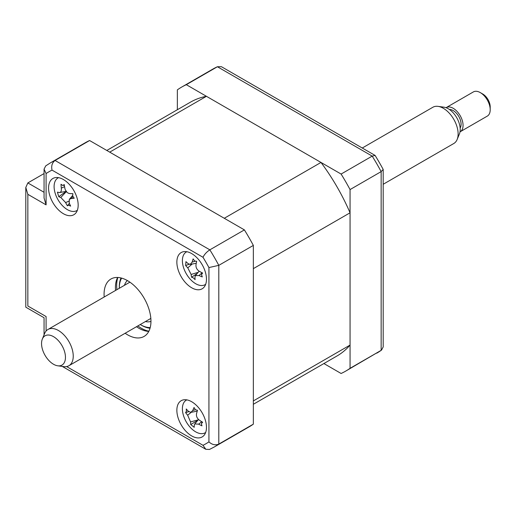 <?xml version="1.0" encoding="UTF-8"?>
<svg xmlns="http://www.w3.org/2000/svg" width="516" height="516" viewBox="0 0 516 516"><rect width="100%" height="100%" fill="white"/><g stroke="black" fill="none" stroke-linecap="round" stroke-linejoin="round"><path stroke-width="0.77" d="M253.35 404.28L336.98 355.995A146.544 84.611 -120 0 0 350.061 345.081L253.35 400.919L253.35 268.636L350.061 212.798A146.544 84.611 -120 0 0 320.991 162.443L224.273 218.281L109.715 152.143L206.432 96.305A146.544 84.611 -120 0 0 190.436 102.174L106.806 150.459M320.991 162.443L206.432 96.305M350.061 345.081L350.061 212.798M191.668 435.91A20.937 12.087 -120 0 0 202.137 436.949A20.937 12.087 -120 0 0 205.342 420.172A20.937 12.087 -120 0 0 191.668 401.725A20.937 12.087 -120 0 0 181.2 400.687A20.937 12.087 -120 0 0 177.988 417.463A20.937 12.087 -120 0 0 191.668 435.91M191.668 287.767A20.937 12.087 -120 0 0 202.137 288.805A20.937 12.087 -120 0 0 205.342 272.029A20.937 12.087 -120 0 0 191.668 253.582A20.937 12.087 -120 0 0 181.2 252.543A20.937 12.087 -120 0 0 177.988 269.32A20.937 12.087 -120 0 0 191.668 287.767M63.371 213.701A20.937 12.087 -120 0 0 73.84 214.733A20.937 12.087 -120 0 0 77.045 197.963A20.937 12.087 -120 0 0 63.371 179.51A20.937 12.087 -120 0 0 52.903 178.478A20.937 12.087 -120 0 0 49.697 195.248A20.937 12.087 -120 0 0 63.371 213.701M125.136 333.259A33.147 19.137 -120 0 0 127.516 334.774A33.147 19.137 -120 0 0 144.093 336.419A33.147 19.137 -120 0 0 149.176 309.858A33.147 19.137 -120 0 0 127.516 280.646A33.147 19.137 -120 0 0 110.946 279.008A33.147 19.137 -120 0 0 104.2 297.003M136.488 326.712A33.147 19.137 -120 0 0 138.869 328.228A33.147 19.137 -120 0 0 148.763 331.407M117.622 277.466A33.147 19.137 -120 0 0 115.552 290.45M208.935 441.877L208.935 267.559A157.012 90.655 -120 0 0 203.001 257.278L52.039 170.119A157.012 90.655 -120 0 0 46.098 173.544L44.06 169.132L45.737 165.875L50.458 162.843A163.991 94.68 60 0 1 55.057 160.47L209.844 249.834A163.991 94.68 60 0 1 218.803 265.353L218.803 444.089A163.991 94.68 60 0 1 214.45 446.882L209.464 449.455L205.8 449.281L203.001 445.308A157.012 90.655 -120 0 0 208.935 441.877C212.076 444.753 215.365 445.489 218.803 444.089L253.35 424.146A163.991 94.68 60 0 1 248.989 426.945L214.45 446.882M46.098 173.544L46.098 204.865L44.06 197.989L44.06 169.132M52.039 170.119C51.116 165.965 52.122 162.746 55.057 160.47L89.603 140.526L244.391 229.891L209.844 249.834C206.639 251.956 204.355 254.433 203.001 257.278M208.935 267.559L218.803 265.353L253.35 245.41L253.35 424.146M44.06 173.57L27.845 182.928L25.8 187.45L27.845 194.326L27.845 306.007C25.181 307.542 25.181 307.542 27.845 306.007L46.098 316.547C43.441 318.082 43.441 318.082 46.098 316.547L46.098 331.027M50.458 162.843L84.998 142.9A163.991 94.68 60 0 1 89.603 140.526M244.391 229.891A163.991 94.68 60 0 1 253.35 245.41M177.356 109.721L177.356 89.861A163.991 94.68 60 0 1 181.716 87.062A163.991 94.68 60 0 1 186.315 84.689L341.102 174.053A163.991 94.68 60 0 1 350.061 189.572L350.061 368.308A163.991 94.68 60 0 1 345.707 371.107A163.991 94.68 60 0 1 341.102 373.481L323.9 363.548M186.315 84.689L217.404 66.745A163.991 94.68 -120 0 0 212.805 69.118L181.716 87.062M341.102 174.053L372.191 156.109L217.404 66.745L221.396 66.687L375.1 155.432L372.191 156.109A163.991 94.68 -120 0 1 381.15 171.622L350.061 189.572M350.061 368.308L381.15 350.358L381.15 171.622L383.195 169.441A161.998 93.531 -120 0 0 375.1 155.432M345.707 371.107L381.511 350.125L383.195 346.926L383.195 169.441M212.805 69.118L217.404 66.745M124.472 285.296A23.73 13.7 60 0 1 127.388 280.569M140.242 324.545A30.005 17.325 -120 0 0 140.52 324.706A30.005 17.325 -120 0 0 150.208 327.596M141.507 325.274L140.52 324.706L141.507 325.274A31.405 18.131 60 0 0 150.033 328.234M121.647 278.118A30.005 17.325 -120 0 0 119.306 287.954A30.005 17.325 -120 0 0 119.306 288.283M119.306 287.954L119.306 286.819A31.405 18.131 60 0 1 121.008 277.956M150.956 321.397A23.73 13.7 60 0 1 145.409 321.558M201.517 274.602L202.285 276.905A47.672 36.384 168.2 0 1 198.976 275.531L195.383 275.647L194.951 277.066A47.672 16.306 111.9 0 0 195.1 279.64L193.19 277.776L191.584 277.234A47.672 31.482 -39.9 0 1 191.12 274.441L187.779 267.862A47.672 36.384 168.2 0 1 185.618 265.488L185.947 261.625A47.672 21.208 16.7 0 0 188.134 263.637L190.23 264.379L192.158 262.109A47.672 31.482 -39.9 0 1 193.132 258.884L194.609 261.006L196.648 261.29A47.672 16.306 111.9 0 0 195.996 264.734C195.751 267.494 196.867 269.687 199.337 271.313A47.672 21.208 16.7 0 0 202.614 273.035L201.517 274.602M186.857 251.731A18.84 10.881 -120 0 0 183.057 265.83A18.84 10.881 -120 0 0 194.48 282.949A18.84 10.881 -120 0 0 205.665 284.31M196.261 261.399L196.648 261.29M197.235 273.461L191.584 277.234M189.204 264.282L185.618 265.488M185.566 412.561L186.399 411.458L186.257 408.969A47.672 23.568 22.2 0 0 188.424 411.304L190.901 412.329L192.778 410.472A47.672 28.303 -35.9 0 1 194.035 407.485L195.409 409.743L197.499 410.285A47.672 13.132 116.4 0 0 196.551 413.529C196.074 416.154 197.041 418.392 199.453 420.237A47.672 23.568 22.2 0 0 202.665 422.256L201.395 423.604L201.969 425.842A47.672 38.745 174 0 1 198.692 424.152L194.732 423.952L194.332 424.984A47.672 13.132 116.4 0 0 194.197 427.325L190.733 424.526A47.672 28.303 -35.9 0 1 190.559 421.927L187.663 415.225A47.672 38.745 174 0 1 185.566 412.561L188.83 411.671M186.857 399.874A18.84 10.881 -120 0 0 182.651 405.905A18.84 10.881 -120 0 0 189.765 426.816A18.84 10.881 -120 0 0 205.665 432.453M197.66 420.495L190.733 424.526M59.327 192.513C60.907 192.539 61.578 191.068 61.333 188.095A47.672 42.144 -67.9 0 1 60.998 184.251L62.681 185.47L64.255 184.58A47.672 26.967 86.6 0 0 64.893 188.45C65.661 191.468 67.273 193.171 69.724 193.558A47.672 6.766 -3.7 0 0 72.879 193.694L72.672 196.028L74.227 198.241A47.672 21.936 149.2 0 1 71.195 198.518L69.338 199.357L69.189 202.936A47.672 26.967 86.6 0 0 70.647 206.129L68.525 205.168L67.383 205.807A47.672 42.144 -67.9 0 1 65.629 202.582L60.798 197.473A47.672 21.936 149.2 0 1 58.759 196.686L57.411 192.145A47.672 6.766 -3.7 0 0 59.327 192.513L59.83 192.52M58.566 177.665A18.84 10.881 -120 0 0 56.128 195.912A18.84 10.881 -120 0 0 72.504 211.425A18.84 10.881 -120 0 0 77.374 210.244M62.681 185.47L64.345 185.225M69.383 203.394L67.383 205.807M72.363 193.681A8.224 4.747 60 0 1 72.692 194.087M66.59 191.101L58.759 196.686M438.039 106.367L443.992 107.18A16.905 9.759 60 0 1 448.256 108.734A16.905 9.759 60 0 1 459.427 133.908L457.15 139.468A20.937 12.087 -120 0 0 443.321 108.289A20.937 12.087 -120 0 0 438.039 106.367A20.937 12.087 -120 0 0 432.853 107.257L362.258 148.015M383.195 184.276L453.79 143.513A20.937 12.087 -120 0 0 457.15 139.468M482.795 94.047L480.332 92.622L482.795 94.047A10.468 6.044 60 0 1 490.2 106.87L490.2 109.715A13.958 8.056 -120 0 0 480.332 92.622L480.332 92.622A13.958 8.056 -120 0 0 473.353 91.932L446.211 107.599A13.958 8.056 60 0 1 453.19 108.289A13.958 8.056 60 0 1 462.31 120.589A13.958 8.056 60 0 1 460.169 131.774A13.958 8.056 60 0 1 460.008 131.864M460.169 131.774L487.31 116.106A13.958 8.056 -120 0 0 490.2 109.715M53.503 364.251A16.905 9.759 -120 0 0 57.766 365.805A16.905 9.759 -120 0 0 65.261 354.731A16.905 9.759 -120 0 0 53.503 336.645A16.905 9.759 -120 0 0 42.338 339.07A16.905 9.759 -120 0 0 53.503 364.251M42.338 339.07L44.608 333.517A20.937 12.087 60 0 1 47.969 329.466A20.937 12.087 60 0 1 58.437 330.504A20.937 12.087 60 0 1 72.111 348.951A20.937 12.087 60 0 1 68.905 365.728A20.937 12.087 60 0 1 63.72 366.612L57.766 365.805M449.462 109.502A11.165 6.444 60 0 1 453.19 110.572A11.165 6.444 60 0 1 460.149 128.013M46.098 204.865L27.845 194.326M66.616 366.566L203.001 445.308M27.845 182.928L44.06 192.294M376.79 353.157A163.991 94.68 -120 0 0 381.15 350.358M148.866 331.214A34.895 20.143 60 0 1 141.339 328.228A34.895 20.143 60 0 1 137.849 325.925M116.913 289.663A34.895 20.143 60 0 1 117.841 277.473M202.13 272.79L198.976 275.531M198.183 272.345L191.12 274.441M192.197 264.024L187.779 267.862M195.054 261.251L192.158 262.109M195.422 409.756L192.778 410.472M201.711 421.669L198.692 424.152M198.215 419.837L190.559 421.927M191.255 412.271L187.663 415.225M72.93 196.673L71.195 198.518M68.776 201.208L65.629 202.582M66.325 191.597L60.798 197.473M64.577 186.682L61.333 188.095M205.8 449.281L62.275 366.418M44.06 334.865L44.06 317.727L25.8 307.181L25.8 187.45M201.943 273.525L202.433 272.945M195.383 275.641L199.144 271.203M190.23 264.379L196.254 263.289M196.261 261.406L196.641 261.335M190.901 412.329L197.222 411.188M201.769 422.81L202.388 422.082M194.732 423.952L198.518 419.482M69.338 199.357L72.562 195.545M59.875 192.507L66.151 191.371M68.905 365.728L150.84 318.424M47.969 329.466L129.903 282.162"/></g></svg>

